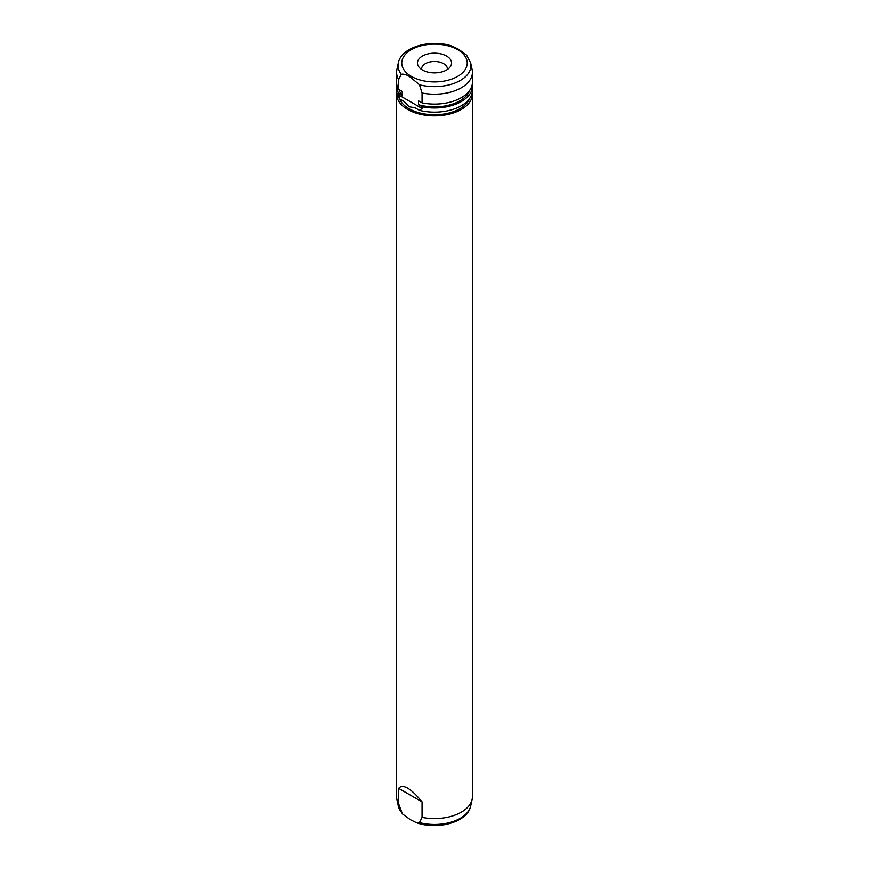 <?xml version="1.0" encoding="UTF-8"?>
<svg xmlns="http://www.w3.org/2000/svg" width="869" height="869" viewBox="0 0 869 869"><rect width="100%" height="100%" fill="white"/><g stroke="black" fill="none" stroke-linecap="round" stroke-linejoin="round"><path stroke-width="1.3" d="M447.35 69.498A12.894 7.441 0 0 0 447.394 68.923A12.894 7.441 0 0 0 443.614 63.654A12.894 7.441 0 0 0 429.568 62.047A12.894 7.441 0 0 0 421.606 68.923A12.894 7.441 0 0 0 421.65 69.498M446.568 56.061A17.065 9.852 0 0 0 424.822 54.91A17.065 9.852 0 0 0 418.923 67.043A17.065 9.852 0 0 0 422.432 69.987A17.065 9.852 0 0 0 450.077 67.043A17.065 9.852 0 0 0 446.568 56.061M422.062 817.36L419.455 822.585L416.316 822.628L410.374 819.684L402.423 813.884L398.686 803.868L398.686 788.389C400.609 785.913 403.607 785.848 407.691 788.183C411.797 790.584 416.588 795.146 422.062 801.881L422.062 817.36A37.91 21.888 0 0 0 472.117 799.415A37.91 21.888 0 0 0 472.41 796.688L472.41 93.982A37.91 21.888 0 0 0 472.28 92.125M396.72 92.125A37.91 21.888 0 0 0 396.59 93.982A37.91 21.888 0 0 0 407.691 109.461A37.91 21.888 0 0 0 449.012 114.208A37.91 21.888 0 0 0 472.41 93.982M399.305 98.414A36.02 20.791 0 0 0 409.027 108.679A36.02 20.791 0 0 0 444.635 113.937A36.02 20.791 0 0 0 469.694 98.414M422.062 92.983L422.062 102.89L418.521 100.858L418.521 104.725L422.062 106.768L422.062 108.462L419.51 110.374L414.904 107.713L409.027 106.746L404.281 101.575L399.675 98.925L398.686 93.265L402.217 95.308L402.217 91.441L398.686 89.398L398.686 79.492L401.293 74.267C403.966 73.778 406.985 74.756 410.374 77.167L419.455 84.76L422.062 92.983A37.91 21.888 0 0 0 472.41 72.312A37.91 21.888 0 0 0 472.117 69.585L470.672 62.959A36.465 21.052 0 0 1 456.138 82.522A36.465 21.052 0 0 1 419.455 84.76M470.672 62.959L466.577 55.116L458.626 49.316L452.684 46.372C431.904 38.692 401.359 46.578 398.328 62.959A36.465 21.052 0 0 0 401.293 74.267M396.59 93.982L396.59 796.688A37.91 21.888 0 0 0 396.883 799.415A37.91 21.888 0 0 0 398.686 803.868M398.328 62.959L396.883 69.585A37.91 21.888 0 0 0 396.59 72.312A37.91 21.888 0 0 0 398.686 79.492M396.59 72.312L396.59 82.218A37.91 21.888 0 0 0 398.686 89.398M422.062 102.89A37.91 21.888 0 0 0 472.41 82.218L472.41 72.312M398.99 89.583A36.02 20.791 0 0 0 402.217 95.308M396.731 84.152A37.91 21.888 0 0 0 396.59 86.085A37.91 21.888 0 0 0 398.686 93.265M422.062 106.768A37.91 21.888 0 0 0 472.41 86.085A37.91 21.888 0 0 0 472.269 84.152M419.51 110.374A37.91 21.888 0 0 0 472.41 90.267L472.41 86.085M418.521 104.725A36.02 20.791 0 0 0 469.814 90.191M396.59 86.085L396.59 90.267A37.91 21.888 0 0 0 399.675 98.925M398.686 788.389L422.062 801.881M398.686 94.971L422.062 108.462M419.455 822.585A36.465 21.052 0 0 0 470.672 806.041C467.641 822.411 437.107 830.308 416.316 822.628M411.363 76.385A32.729 18.89 0 0 0 457.637 76.385A32.729 18.89 0 0 0 457.637 49.663A32.729 18.89 0 0 0 411.363 49.663A32.729 18.89 0 0 0 411.363 76.385M402.423 813.884L398.328 806.041A36.465 21.052 0 0 0 401.293 812.102M398.328 806.041L396.883 799.415M470.672 806.041L472.117 799.415"/></g></svg>
